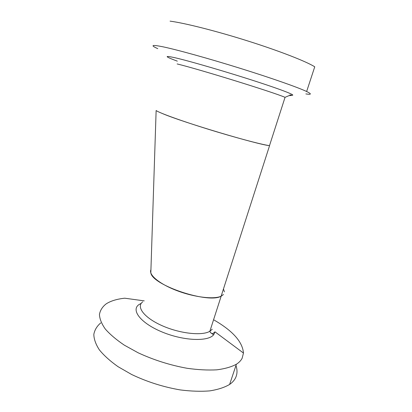 <?xml version="1.0" encoding="UTF-8"?>
<svg xmlns="http://www.w3.org/2000/svg" width="412" height="412" viewBox="0 0 412 412"><rect width="100%" height="100%" fill="white"/><g stroke="black" fill="none" stroke-linecap="round" stroke-linejoin="round"><path stroke-width="0.62" d="M150.823 272.94C152.6 285.351 208.518 303.963 221.136 296.187L269.566 145.673C261.383 144.54 235.01 137.531 207.875 129.116C180.724 120.695 159.156 112.847 156.133 110.534L150.823 272.94M305.864 93.915C311.56 94.817 311.817 94.013 306.636 91.505C298.072 87.432 271.632 78.115 240.057 68.279C208.503 58.447 177.067 49.754 162.915 46.798C151.76 44.558 150.045 45.176 157.77 48.657M177.325 61.156C164.378 56.346 163.801 55.254 175.589 57.871C190.699 61.367 228.881 72.533 257.835 82.003C286.886 91.495 298.854 96.604 289.857 94.956C292.741 95.224 292.448 95.45 288.987 95.641L285.053 97.33L269.489 145.663C256.815 144.375 183.726 122.555 162.972 113.779M306.636 91.505L314.747 66.806C306.487 61.568 280.139 51.201 248.333 41.133C216.547 31.07 184.627 23.036 170.058 21.141M144.246 300.878L124.759 298.2C117.492 298.968 111.59 300.672 107.069 303.314L106.136 303.901C102.423 306.801 100.193 310.324 99.447 314.464C99.653 318.924 101.61 323.781 105.302 329.034C110.025 334.415 116.375 339.797 124.352 345.174L138.082 352.765C153.722 360.011 170.068 365.187 187.12 368.292C197.945 369.806 207.808 370.321 216.707 369.837C224.823 368.807 231.384 366.943 236.385 364.244C239.068 362.514 240.989 360.515 242.143 358.255L243.461 353.043C242.56 341.769 232.595 330.671 213.571 319.748M100.744 322.92C96.964 326.113 94.657 329.94 93.823 334.4C93.931 339.169 95.775 344.319 99.354 349.85C103.958 355.505 110.184 361.108 118.033 366.67L131.583 374.462C147.048 381.842 163.265 386.997 180.235 389.917C191.024 391.282 200.876 391.601 209.79 390.88C217.933 389.592 224.54 387.44 229.618 384.437C232.347 382.527 234.32 380.348 235.53 377.902C237.348 374.117 237.487 369.997 235.952 365.542M224.401 291.861L223.469 288.951M150.931 269.726C148.325 274.655 159.248 283.93 176.82 290.604C194.346 297.309 214.183 299.632 221.167 296.177L223.469 294.508M285.053 97.33C273.413 92.257 199.254 69.278 177.145 63.942M141.311 303.258L138.767 304.736C130.784 310.416 141.239 323.641 162.967 332.34C184.617 341.131 209.203 341.702 213.885 334.405L214.961 331.825L243.461 353.043M142.712 301.847C136.006 306.719 143.917 317.575 161.808 325.552C179.617 333.586 202.122 336.048 209.863 331.269L212.273 329.203M214.961 331.825L213.05 333.519C211.619 333.813 210.553 333.061 209.863 331.269L221.167 296.177M213.571 334.812L210.481 332.587M229.618 384.437L236.385 364.244"/></g></svg>
